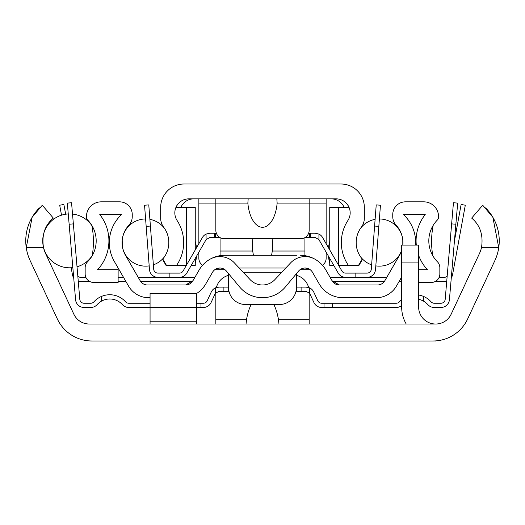 <?xml version="1.0" encoding="UTF-8"?>
<svg xmlns="http://www.w3.org/2000/svg" width="525" height="525" viewBox="0 0 525 525"><rect width="100%" height="100%" fill="white"/><g stroke="black" fill="none" stroke-linecap="round" stroke-linejoin="round"><path stroke-width="0.79" d="M273.82 304.507A37.19 16.971 -90 0 1 278.493 319.777L278.965 324.017M246.035 324.017L246.507 319.777A37.19 16.971 -90 0 1 251.18 304.507M433.053 340.994L91.947 340.994A38.187 38.187 0 0 1 57.337 318.944L30.128 260.584A46.672 46.672 0 0 1 26.25 247.649L32.137 217.311L42.289 205.223L53.333 218.111C44.848 225.192 41.573 235.043 43.509 247.649A29.702 29.702 0 0 0 45.504 253.411L73.861 314.219A16.971 16.971 0 0 0 89.243 324.017L435.757 324.017A16.971 16.971 0 0 0 451.139 314.219L479.496 253.411A29.702 29.702 0 0 0 481.491 247.649C483.427 235.043 480.152 225.192 471.667 218.111L482.711 205.223L492.863 217.311L498.75 247.649A46.672 46.672 0 0 1 494.872 260.584L467.663 318.944A38.187 38.187 0 0 1 433.053 340.994M372.809 340.994L346.231 340.994L372.809 340.994M215.834 292.727L215.834 324.017M196.737 303.233L203.359 303.233A4.246 4.246 0 0 0 207.211 300.772L211.267 292.025A8.485 8.485 0 0 1 216.379 287.51A16.971 16.971 0 0 1 228.565 275.343M309.166 324.017L309.166 292.727M296.435 275.343A16.971 16.971 0 0 1 308.621 287.51A8.485 8.485 0 0 1 313.733 292.025L317.789 300.772A4.246 4.246 0 0 0 321.641 303.233L332.509 303.233L332.509 307.473L321.641 307.473A8.485 8.485 0 0 1 313.937 302.558L309.888 293.81A4.246 4.246 0 0 0 309.592 293.285L306.036 291.349L296.002 291.349M196.737 324.017L196.737 293.475L150.065 293.475L150.065 324.017M418.635 262.073L418.635 245.103L401.664 245.103L401.664 262.073L418.635 262.073L418.635 307.046A16.971 16.971 0 0 0 435.606 324.017M406.212 324.017A33.941 33.941 0 0 1 401.664 307.046L401.664 262.073M435.606 340.909L435.606 340.994A33.941 33.941 0 0 1 434.365 340.968M228.998 291.349L218.964 291.349L215.407 293.285A4.246 4.246 0 0 0 215.112 293.81L211.063 302.558A8.485 8.485 0 0 1 203.359 307.473L196.737 307.473M223.893 291.349L223.893 287.109L228.565 287.109M218.964 287.109L215.407 287.89L218.964 287.109L223.893 287.109M228.132 291.349L228.132 287.109M296.435 287.109L306.036 287.109L309.592 287.89L306.036 287.109M296.868 291.349L296.868 287.109M301.107 291.349L301.107 287.109M150.065 307.473L128.737 307.473A8.485 8.485 0 0 1 122.41 304.644A16.971 16.971 0 0 0 97.112 304.644A8.485 8.485 0 0 1 90.786 307.473L84.033 307.473A8.485 8.485 0 0 1 75.58 299.709L69.136 224.241L73.362 223.88L71.558 202.742L67.331 203.103L69.136 224.241M396.263 307.473L332.509 307.473L396.263 307.473A8.485 8.485 0 0 0 401.664 305.537M455.864 224.241L449.42 299.709A8.485 8.485 0 0 1 440.967 307.473L434.214 307.473A8.485 8.485 0 0 1 427.888 304.644A16.971 16.971 0 0 0 418.635 299.329A16.971 16.971 0 0 1 423.727 301.265L423.727 296.513A21.217 21.217 0 0 1 431.051 301.816A4.246 4.246 0 0 0 434.214 303.233L440.967 303.233A4.246 4.246 0 0 0 445.193 299.348L451.638 223.88L455.864 224.241L457.669 203.103L453.442 202.742L451.638 223.88M332.509 303.233L396.263 303.233A4.246 4.246 0 0 0 399.427 301.816A21.217 21.217 0 0 1 401.664 299.657M418.635 295.017A21.217 21.217 0 0 1 423.727 296.513M73.362 223.88L79.807 299.348A4.246 4.246 0 0 0 84.033 303.233L90.786 303.233A4.246 4.246 0 0 0 93.949 301.816A21.217 21.217 0 0 1 125.573 301.816A4.246 4.246 0 0 0 128.737 303.233L150.065 303.233M101.272 296.513L101.272 301.265A16.971 16.971 0 0 0 97.112 304.644A16.971 16.971 0 0 1 101.272 301.265M90.786 307.473L84.033 307.473M90.786 303.233A4.246 4.246 0 0 0 93.949 301.816A4.246 4.246 0 0 1 90.786 303.233A4.246 4.246 0 0 0 93.949 301.816A4.246 4.246 0 0 1 90.786 303.233A4.246 4.246 0 0 0 93.949 301.816A4.246 4.246 0 0 1 90.786 303.233A4.246 4.246 0 0 0 93.949 301.816M79.807 299.348A4.246 4.246 0 0 0 84.033 303.233A4.246 4.246 0 0 1 79.807 299.348A4.246 4.246 0 0 0 84.033 303.233A4.246 4.246 0 0 1 79.807 299.348A4.246 4.246 0 0 0 84.033 303.233A4.246 4.246 0 0 1 79.807 299.348A4.246 4.246 0 0 0 84.033 303.233M440.967 303.233A4.246 4.246 0 0 0 445.193 299.348A4.246 4.246 0 0 1 440.967 303.233A4.246 4.246 0 0 0 445.193 299.348A4.246 4.246 0 0 1 440.967 303.233A4.246 4.246 0 0 0 445.193 299.348A4.246 4.246 0 0 1 440.967 303.233A4.246 4.246 0 0 0 445.193 299.348M431.051 301.816A4.246 4.246 0 0 0 434.214 303.233A4.246 4.246 0 0 1 431.051 301.816A4.246 4.246 0 0 0 434.214 303.233A4.246 4.246 0 0 1 431.051 301.816A4.246 4.246 0 0 0 434.214 303.233A4.246 4.246 0 0 1 431.051 301.816M440.967 307.473L434.214 307.473M452.156 267.632L449.42 299.709L452.156 267.632M305.117 268.012L307.853 268.465L305.117 268.012M219.883 268.012L217.147 268.465L219.883 268.012M219.201 255.813L215.827 256.666M199.913 268.754L199.06 270.139A29.702 29.702 0 0 1 224.779 255.288L228.559 255.288M309.173 256.666L305.799 255.813M396.46 286.046L401.664 277.043L396.46 286.046A23.336 23.336 0 0 1 376.254 297.714L343.087 297.714A27.576 27.576 0 0 1 319.207 283.927L312.467 272.258A8.485 8.485 0 0 0 298.6 271.071L285.324 287.017A29.702 29.702 0 0 1 239.676 287.017L226.4 271.071A8.485 8.485 0 0 0 212.533 272.258L205.793 283.927A27.576 27.576 0 0 1 196.613 293.475M285.784 268.012L239.216 268.012M220.677 255.57L220.027 255.668M228.513 255.288L296.487 255.288M272.048 238.744A19.648 10.185 -90 0 1 272.685 245.575A19.648 10.185 -90 0 1 272.278 251.042L271.602 255.288M253.398 255.288L252.722 251.042A19.648 10.185 -90 0 1 252.315 245.575A19.648 10.185 -90 0 1 252.952 238.744M220.073 237.602L220.073 255.662M304.927 255.662L304.927 237.602M304.973 255.668L304.323 255.57M209.928 259.265A19.904 19.904 0 0 1 234.386 262.874L250.13 279.635A16.971 16.971 0 0 0 274.87 279.635L290.614 262.874A19.904 19.904 0 0 1 315.072 259.265A29.702 29.702 0 0 1 325.94 270.139L332.062 280.744A8.485 8.485 0 0 0 339.413 284.99L332.062 280.744A8.485 8.485 0 0 0 339.413 284.99L377.482 284.99A8.485 8.485 0 0 0 384.825 280.744L399.525 255.288A25.456 25.456 0 0 0 401.664 250.51L399.998 254.428M325.94 270.139L325.087 268.754M192.938 280.744L185.588 284.99A8.485 8.485 0 0 0 192.938 280.744L199.06 270.139L192.938 280.744A8.485 8.485 0 0 1 185.588 284.99L147.518 284.99A8.485 8.485 0 0 1 140.175 280.744A8.485 8.485 0 0 0 147.518 284.99M122.213 239.794L122.312 246.107M148.746 297.714L150.065 297.714L148.746 297.714A23.336 23.336 0 0 1 128.54 286.046L114.45 261.653A38.187 38.187 0 0 1 121.557 214.554L99.776 214.554A42.427 42.427 0 0 1 97.591 269.712L118.125 269.712L118.125 282.443L93.64 282.443A8.485 8.485 0 0 1 85.155 273.958L85.155 267.711A8.485 8.485 0 0 1 87.603 261.745A29.702 29.702 0 0 0 87.642 220.021A4.246 4.246 0 0 1 86.428 217.048L86.428 216.681A14.851 14.851 0 0 1 101.272 201.83L119.516 201.83A12.731 12.731 0 0 1 132.248 214.554L132.248 216.595A12.731 12.731 0 0 1 128.855 225.251A25.456 25.456 0 0 0 125.475 255.288L140.175 280.744M402.938 242.583A23.592 23.592 0 0 1 402.8 245.103A23.592 23.592 0 0 0 402.938 242.583A23.592 23.592 0 0 1 402.8 245.103A23.592 23.592 0 0 0 402.938 242.583A23.592 23.592 0 0 1 402.8 245.103A23.592 23.592 0 0 0 402.938 242.583A23.592 23.592 0 0 1 402.8 245.103A25.456 25.456 0 0 0 396.145 225.251A25.456 25.456 0 0 1 402.806 245.103L402.787 239.794M87.642 220.021A29.702 29.702 0 0 1 91.849 225.415A84.853 84.65 90 0 1 92.243 255.642A29.702 29.702 0 0 1 87.603 261.745M396.145 225.251A12.731 12.731 0 0 1 392.752 216.595L392.752 214.554A12.731 12.731 0 0 1 405.484 201.83L423.727 201.83A14.851 14.851 0 0 1 438.572 216.681L438.572 217.048A4.246 4.246 0 0 1 437.358 220.021A29.702 29.702 0 0 0 433.151 225.415A84.853 84.65 90 0 0 432.758 255.642A29.702 29.702 0 0 0 437.397 261.745A8.485 8.485 0 0 1 439.845 267.711L439.845 273.958A8.485 8.485 0 0 1 431.36 282.443L418.635 282.443M437.358 220.021A29.702 29.702 0 0 0 437.397 261.745M418.635 269.712L427.409 269.712A42.427 42.427 0 0 1 418.635 255.34A42.427 42.427 0 0 0 427.409 269.712M416.299 245.103A42.427 42.427 0 0 1 425.224 214.554L403.443 214.554A38.187 38.187 0 0 1 415.577 245.103A38.187 38.187 0 0 0 403.443 214.554L425.224 214.554A42.427 42.427 0 0 0 416.299 245.103M296.435 273.669L296.435 287.529A16.971 16.971 0 0 1 279.464 304.507L245.536 304.507A16.971 16.971 0 0 1 228.565 287.529L228.565 273.669M300.221 255.288A29.702 29.702 0 0 1 315.072 259.265M219.85 237.471L209.797 237.471L206.069 239.676L206.069 234.084L209.797 233.225L216.372 233.225M308.628 233.225L315.203 233.225L318.931 234.084L318.931 239.676L315.203 237.471L305.15 237.471M206.122 239.59L186.788 273.105A8.485 8.485 0 0 1 179.438 277.351L157.927 277.351A8.485 8.485 0 0 1 149.468 269.509L146.167 226.373L150.399 226.052L148.778 204.901L144.552 205.223L146.167 226.373M378.833 226.373L380.448 205.223L376.222 204.901L374.601 226.052L378.833 226.373L375.533 269.509A8.485 8.485 0 0 1 367.073 277.351L345.562 277.351A8.485 8.485 0 0 1 338.212 273.105L318.878 239.59M367.073 277.351L355.838 277.351L355.838 273.105L367.073 273.105A4.246 4.246 0 0 0 371.3 269.187L374.601 226.052M318.931 234.084A8.485 8.485 0 0 1 322.553 237.471L341.887 270.985A4.246 4.246 0 0 0 345.562 273.105L355.838 273.105M150.399 226.052L153.7 269.187A4.246 4.246 0 0 0 157.927 273.105L179.438 273.105A4.246 4.246 0 0 0 183.113 270.985L202.447 237.471A8.485 8.485 0 0 1 206.069 234.084M169.162 273.105L169.162 277.351L157.927 277.351L179.438 277.351M153.7 269.187A4.246 4.246 0 0 0 157.927 273.105M367.073 273.105A4.246 4.246 0 0 0 371.3 269.187A4.246 4.246 0 0 1 367.073 273.105A4.246 4.246 0 0 0 371.3 269.187A4.246 4.246 0 0 1 367.073 273.105A4.246 4.246 0 0 0 371.3 269.187M375.808 265.945L375.533 269.509L375.808 265.945M188.888 198.857A14.004 14.004 0 0 0 176.019 207.342M195.254 249.939L195.254 207.342L175.96 207.342A14.004 14.004 0 0 1 188.829 198.857A14.004 14.004 0 0 0 177.109 220.52A40.307 40.307 0 0 1 176.525 265.473L186.29 265.473L183.113 270.985A4.246 4.246 0 0 1 179.438 273.105M193.764 198.857A14.004 14.004 0 0 0 180.895 207.342M195.254 241.454A40.307 40.307 0 0 1 196.488 247.8L198.857 243.685L198.857 198.857M196.547 256.18A40.307 40.307 0 0 1 195.254 263.137M336.112 198.857A14.004 14.004 0 0 1 348.981 207.342M331.236 198.857A14.004 14.004 0 0 1 344.105 207.342M329.746 241.454A40.307 40.307 0 0 0 328.512 247.8M322.435 265.269A8.485 8.485 0 0 0 326.143 258.254L326.143 252.177L328.453 256.18A40.307 40.307 0 0 0 329.746 263.137M163.078 259.494A25.456 25.456 0 0 1 162.796 259.816L166.058 265.473L166.53 265.473L162.796 259.002A25.456 25.456 0 0 0 163.675 227.213A14.851 14.851 0 0 1 160.676 218.262L160.676 207.342A23.336 23.336 0 0 1 184.006 184.006L340.994 184.006A23.336 23.336 0 0 1 364.324 207.342L364.324 218.262A14.851 14.851 0 0 1 361.325 227.213A25.456 25.456 0 0 0 362.204 259.002L358.47 265.473L358.942 265.473L362.204 259.816A25.456 25.456 0 0 1 361.922 259.494M358.47 265.473L348.475 265.473A40.307 40.307 0 0 1 347.891 220.52A14.004 14.004 0 0 0 336.171 198.857L188.829 198.857M326.143 243.685L326.143 198.857M198.857 252.177L198.857 258.254A8.485 8.485 0 0 0 202.565 265.269M338.71 265.473L348.475 265.473M329.746 258.431L329.746 265.473L333.808 265.473L338.212 273.105M191.192 265.473L195.254 265.473L195.254 258.431M176.525 265.473L166.53 265.473M349.04 207.342L329.746 207.342L329.746 249.939M276.826 198.857L277.147 203.103A28.967 14.851 90 0 1 262.5 227.286A28.967 14.851 90 0 1 247.852 203.103L248.174 198.857M215.834 198.857L215.834 230.252A8.485 8.485 0 0 0 224.319 238.744L300.681 238.744A8.485 8.485 0 0 0 309.166 230.252L309.166 198.857M91.947 340.994L99.579 340.994M197.164 340.994L228.559 340.994M309.173 340.994L329.26 340.994M467.663 318.944L494.872 260.584M481.491 247.649L498.75 247.649A46.672 46.672 0 0 0 485.592 207.88M57.337 318.944L30.128 260.584M39.408 207.88A46.672 46.672 0 0 0 26.25 247.649L43.509 247.649A29.702 29.702 0 0 0 45.504 253.411M73.861 314.219A16.971 16.971 0 0 0 89.243 324.017M435.757 324.017A16.971 16.971 0 0 0 451.139 314.219M200.983 303.233L200.983 307.473L203.359 307.473M309.888 293.81L313.937 302.558M207.211 300.772L211.267 292.025M317.789 300.772A4.246 4.246 0 0 0 321.641 303.233M396.263 303.233A4.246 4.246 0 0 0 399.427 301.816M125.573 301.816A4.246 4.246 0 0 0 128.737 303.233M319.207 283.927L312.467 272.258A8.485 8.485 0 0 0 307.853 268.465M217.147 268.465A8.485 8.485 0 0 0 212.533 272.258L205.793 283.927M343.087 297.714L376.254 297.714M377.482 284.99A8.485 8.485 0 0 0 384.825 280.744M399.525 255.288A25.456 25.456 0 0 0 401.664 250.51M128.54 286.046L114.45 261.653M405.484 201.83L423.727 201.83M439.845 273.958L439.845 267.711M438.572 216.681L438.572 217.048M121.557 214.554L99.776 214.554A42.427 42.427 0 0 1 97.591 269.712M119.516 201.83L101.272 201.83M118.125 282.443L93.64 282.443M85.155 273.958L85.155 267.711M392.752 214.554L392.752 216.595M132.248 214.554L132.248 216.595M86.428 216.681L86.428 217.048M341.887 270.985A4.246 4.246 0 0 0 345.562 273.105M184.006 184.006L207.342 184.006M364.324 207.342L364.324 218.262M160.676 207.342L160.676 218.262M162.796 259.002A25.456 25.456 0 0 0 164.489 256.758A23.592 23.592 0 0 1 153.366 264.849M149.888 219.352A23.592 23.592 0 0 1 164.489 228.355A25.456 25.456 0 0 0 163.675 227.213M65.658 214.22L63.866 204.455L59.699 205.223L61.523 215.178M73.71 277.817A8.485 8.485 0 0 1 72.424 274.634L71.164 267.763M454.433 240.995L461.134 204.455L465.301 205.223L452.576 274.634A8.485 8.485 0 0 1 451.29 277.817M78.258 281.216A8.485 8.485 0 0 0 80.771 281.59L89.939 281.59M118.125 281.59L125.967 281.59M140.733 281.59L192.373 281.59M77.831 276.163A4.246 4.246 0 0 0 80.771 277.351L85.864 277.351M118.125 277.351L123.513 277.351M138.213 277.351L194.893 277.351M214.791 269.712L224.969 269.712M300.031 269.712L310.209 269.712M330.107 277.351L386.787 277.351M439.136 277.351L444.229 277.351A4.246 4.246 0 0 0 447.169 276.163M332.627 281.59L384.267 281.59M399.033 281.59L401.664 281.59M435.061 281.59L444.229 281.59A8.485 8.485 0 0 0 446.742 281.216M246.507 319.777L215.834 319.777M309.166 319.777L278.493 319.777M150.065 321.228L196.737 321.228M150.065 307.433L196.737 307.433M215.407 293.285L215.407 287.89M324.017 303.233L324.017 307.473M309.592 293.285L309.592 287.89M252.722 251.042L220.073 251.042M304.927 251.042L272.278 251.042M281.8 272.258L243.2 272.258M215.407 233.225L215.407 237.471M214.554 233.225L214.554 237.471M310.446 233.225L310.446 237.471M309.592 233.225L309.592 237.471M326.143 203.103L277.147 203.103M247.852 203.103L198.857 203.103M186.552 207.342L186.552 265.02M338.448 207.342L338.448 265.02M91.895 225.638A26.939 26.939 0 0 0 72.529 214.075M68.257 213.957A26.939 26.939 0 0 0 42.722 240.863A26.939 26.939 0 0 0 72.837 267.619M77.024 266.779A26.939 26.939 0 0 0 92.262 255.531M360.511 256.758A23.592 23.592 0 0 0 371.634 264.849A23.592 23.592 0 0 1 360.511 256.758A23.592 23.592 0 0 0 371.634 264.849A23.592 23.592 0 0 1 360.511 256.758A23.592 23.592 0 0 0 371.634 264.849A23.592 23.592 0 0 1 360.511 256.758A23.592 23.592 0 0 0 371.634 264.849M375.808 265.88A23.592 23.592 0 0 0 401.664 250.202A23.592 23.592 0 0 1 375.808 265.88A23.592 23.592 0 0 0 401.664 250.202A23.592 23.592 0 0 1 375.808 265.88A23.592 23.592 0 0 0 401.664 250.202A23.592 23.592 0 0 1 375.808 265.88A23.592 23.592 0 0 0 401.664 250.202M402.938 242.537A23.592 23.592 0 0 0 379.398 218.971A23.592 23.592 0 0 1 402.938 242.537A23.592 23.592 0 0 0 379.398 218.971A23.592 23.592 0 0 1 402.938 242.537A23.592 23.592 0 0 0 379.398 218.971A23.592 23.592 0 0 1 402.938 242.537A23.592 23.592 0 0 0 379.398 218.971M375.113 219.352A23.592 23.592 0 0 0 360.511 228.355A23.592 23.592 0 0 1 375.113 219.352A23.592 23.592 0 0 0 360.511 228.355A23.592 23.592 0 0 1 375.113 219.352A23.592 23.592 0 0 0 360.511 228.355A23.592 23.592 0 0 1 375.113 219.352A23.592 23.592 0 0 0 360.511 228.355M145.602 218.971A23.592 23.592 0 0 0 122.062 242.537M122.062 242.583A23.592 23.592 0 0 0 149.192 265.88M190.28 198.857L191.33 198.857M334.72 198.857L333.67 198.857"/></g></svg>
